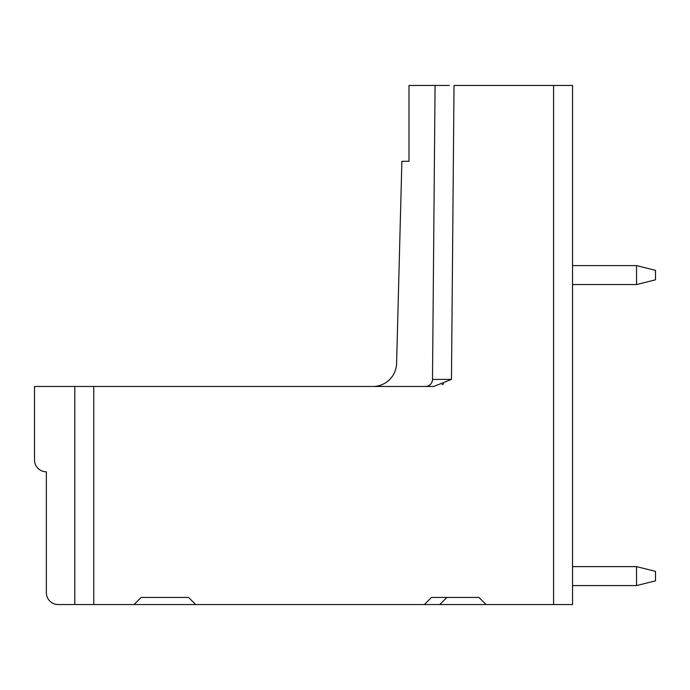 <?xml version="1.0" encoding="UTF-8"?>
<svg xmlns="http://www.w3.org/2000/svg" width="690" height="690" viewBox="0 0 690 690"><rect width="100%" height="100%" fill="white"/><g stroke="black" fill="none" stroke-linecap="round" stroke-linejoin="round"><path stroke-width="1.03" d="M572.545 566.619L636.542 566.619L655.5 571.355L655.5 580.842L636.542 585.577L636.542 566.619M572.545 585.577L636.542 585.577M572.545 265.598L636.542 265.598L655.5 270.342L655.5 279.821L636.542 284.556L636.542 265.598M636.542 284.556L572.545 284.556M93.754 604.543L58.202 604.543A11.851 11.851 0 0 1 46.351 592.693L46.351 471.805A11.851 11.851 0 0 1 34.5 459.954L34.5 386.478L93.754 386.478L93.754 604.543L486.027 604.543L478.92 597.428L431.517 597.428L424.402 604.543M553.578 604.543L553.578 85.457L572.545 85.457L572.545 604.543L486.027 604.543M553.578 85.457L454.029 85.457L451.467 379.371L433.725 386.478L93.754 386.478M432.492 386.478L430.198 386.478M430.103 386.478L427.524 386.478M425.928 386.478L425.394 386.478M188.568 597.428L195.675 604.543L188.568 597.428L141.157 597.428L134.05 604.543M425.463 386.478A7.107 7.107 0 0 0 432.501 379.431L435.071 85.457L449.293 85.457M373.014 386.478A23.702 23.702 0 0 0 396.595 363.397L401.882 161.305L408.998 161.305L408.998 85.457L435.071 85.457M446.922 597.428L439.806 604.543M443.722 383.812L441.98 384.597M74.796 604.543L74.796 386.478M451.467 379.371L432.501 379.431"/></g></svg>
